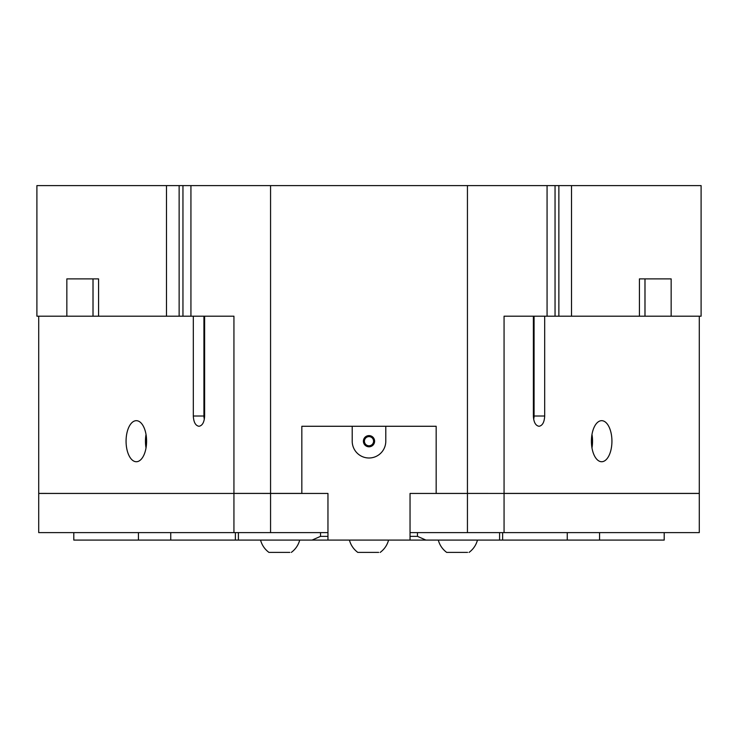 <?xml version="1.0" encoding="UTF-8"?>
<svg xmlns="http://www.w3.org/2000/svg" width="738" height="738" viewBox="0 0 738 738"><rect width="100%" height="100%" fill="white"/><g stroke="black" fill="none" stroke-linecap="round" stroke-linejoin="round"><path stroke-width="1.11" d="M571.516 185.598L571.516 316.196L639.431 316.196L639.431 278.881L671.156 278.881L671.156 316.196L701.1 316.196L701.1 185.598L558.869 185.598L558.869 316.196L555.05 316.196L555.05 185.598L558.869 185.598M699.283 316.196L699.283 493.408L504.063 493.408L504.063 316.196L547.07 316.196L547.07 185.598L555.05 185.598M571.516 316.196L558.869 316.196M555.05 316.196L547.07 316.196M671.156 316.196L639.431 316.196M644.975 316.196L644.975 278.881M533.657 419.221A10.258 8.404 90 0 0 534.072 416.02L534.072 316.196M544.69 316.196L544.69 416.02C544.349 422.237 542.467 425.66 539.026 426.278C535.594 425.66 533.712 422.237 533.371 416.02L533.371 316.196M547.07 185.598L467.44 185.598L467.44 493.408L504.063 493.445L436.167 493.408L436.167 426.278L436.167 493.445L410.042 493.445L410.042 532.624L504.063 532.624L504.063 493.445L699.283 493.445L699.283 532.624L504.063 532.624M166.484 185.598L36.9 185.598L36.9 316.196L66.844 316.196L66.844 278.881L98.569 278.881L98.569 316.196L166.484 316.196L166.484 185.598L190.93 185.598L190.93 316.196L233.937 316.196L233.937 493.408L301.833 493.408L301.833 426.278L436.167 426.278L385.789 426.278L385.789 441.204A16.79 16.79 0 0 1 369 457.994A16.79 16.79 0 0 1 352.211 441.204L352.211 426.278L301.833 426.278L301.833 493.445L327.958 493.445L270.56 493.445L270.56 185.598L190.93 185.598M467.44 185.598L270.56 185.598M179.131 185.598L179.131 316.196L166.484 316.196M182.95 185.598L182.95 316.196L179.131 316.196M204.629 316.196L204.629 416.02C204.288 422.237 202.406 425.66 198.974 426.278C195.533 425.66 193.651 422.237 193.31 416.02L193.31 316.196M233.937 532.624L38.717 532.624L38.717 493.445L233.937 493.445L233.937 532.624L270.56 532.624L270.56 493.445L38.717 493.408L38.717 316.196M203.928 316.196L203.928 416.02A10.258 8.404 -90 0 0 204.343 419.221M190.93 316.196L182.95 316.196M136.327 461.73A20.526 10.258 90 0 1 126.069 441.204A20.526 10.258 90 0 1 136.327 420.678A20.526 10.258 90 0 1 146.594 441.204A20.526 10.258 90 0 1 136.327 461.73M98.569 316.196L66.844 316.196M93.025 278.881L93.025 316.196M270.56 532.624L327.958 532.624L327.958 493.445L327.958 540.087L312.073 540.087L320.523 536.36L327.958 536.36M467.44 532.624L467.44 493.445L410.042 493.445L410.042 540.087L327.958 540.087M601.673 461.73A20.526 10.258 -90 0 1 591.406 441.204A20.526 10.258 -90 0 1 601.673 420.678A20.526 10.258 -90 0 1 611.931 441.204A20.526 10.258 -90 0 1 601.673 461.73M591.977 447.929A20.526 10.258 90 0 0 591.977 434.479M93.006 316.196L93.006 278.881M98.569 278.881L89.473 278.881M644.994 316.196L644.994 278.881M648.527 278.881L639.431 278.881M146.023 434.479A20.526 10.258 -90 0 0 146.023 447.929M410.042 536.36L417.477 536.36L425.927 540.087L499.598 540.087L499.598 532.624M425.927 540.087L410.042 540.087M170.746 532.624L170.746 540.087L312.073 540.087M467.569 552.402L446.684 552.402L467.569 552.402M378.686 552.402L357.801 552.402L378.686 552.402M289.831 552.402L268.936 552.402L289.831 552.402M320.523 532.624L320.523 536.36M417.477 532.624L417.477 536.36M599.57 532.624L599.57 540.087L567.254 540.087L567.254 532.624M502.624 532.624L502.624 540.087L499.598 540.087M567.254 540.087L502.624 540.087M664.2 532.624L664.2 540.087L599.57 540.087M369 436.619A4.585 4.585 0 0 0 364.415 441.204A4.585 4.585 0 0 0 369 445.789A4.585 4.585 0 0 0 373.585 441.204A4.585 4.585 0 0 0 369 436.619M369 446.804A5.6 5.6 0 0 1 363.4 441.204A5.6 5.6 0 0 1 369 435.604A5.6 5.6 0 0 1 374.6 441.204A5.6 5.6 0 0 1 369 446.804M73.8 532.624L73.8 540.087L138.43 540.087L138.43 532.624M235.376 540.087L235.376 532.624M170.746 540.087L138.43 540.087M533.371 416.02L544.69 416.02M204.629 416.02L193.31 416.02M469.073 552.402C473.27 549.256 476.075 545.151 477.468 540.087M380.19 552.402C384.387 549.256 387.192 545.151 388.585 540.087M291.326 552.402C295.532 549.256 298.327 545.151 299.72 540.087M238.402 540.087L238.402 532.624M260.542 540.087C261.935 545.151 264.739 549.256 268.936 552.402M349.406 540.087C350.799 545.151 353.594 549.256 357.801 552.402M438.289 540.087C439.682 545.151 442.477 549.256 446.684 552.402"/></g></svg>
